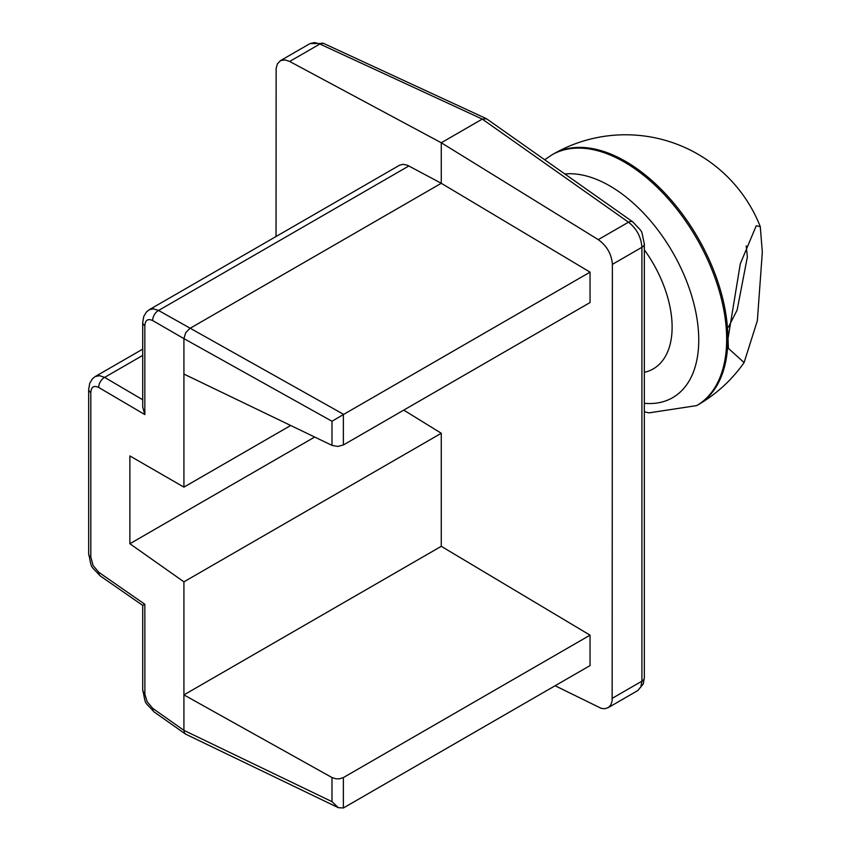 <?xml version="1.0" encoding="UTF-8"?>
<svg xmlns="http://www.w3.org/2000/svg" width="851" height="851" viewBox="0 0 851 851"><rect width="100%" height="100%" fill="white"/><g stroke="black" fill="none" stroke-linecap="round" stroke-linejoin="round"><path stroke-width="1.28" d="M331.986 445.371L337.73 446.445L343.368 444.977L590.051 302.552L590.051 272.139L441.275 183.295L189.762 328.497L185.646 332.805L183.922 338.613L331.986 421.256L331.986 445.371L183.922 374.078L183.922 338.613L152.712 320.593A8.276 5.266 -60 0 1 158.552 310.477L153.542 308.828L149.287 309.7L146.627 311.785L143.787 316.359L142.713 322.465A8.276 4.776 180 0 0 144.84 325.656C145.276 320.05 147.904 318.359 152.712 320.593M343.368 444.977L343.368 414.565L331.986 421.256M331.986 777.537L331.986 801.653L338.294 807.663L185.646 734.147L184.38 732.722L183.922 730.36L183.922 694.895L441.275 546.321L590.051 635.165L343.368 777.58L339.506 778.803L335.943 778.793L331.986 777.537L183.922 694.895L183.922 581.839L129.884 543.736L129.884 455.934L183.922 487.134L183.922 374.078M338.294 807.663L343.368 807.993L343.368 777.58M343.368 414.565L590.051 272.139M142.713 322.465L142.713 407.055L144.84 414.575L144.84 325.656M331.986 801.653L183.922 730.36L152.712 708.362A8.276 4.766 125.2 0 0 154.095 711.925C143.202 699.862 146.351 706.117 142.713 689.991L142.713 605.401L100.173 575.872A8.276 4.808 124.8 0 1 98.748 572.266L93.11 565.532L90.802 557.054A8.276 4.776 180 0 1 88.674 553.852C92.216 569.713 89.249 563.99 100.184 575.872M152.712 708.362L147.117 701.628L144.883 694.32L144.84 604.274L142.713 605.401M90.802 557.054L90.802 392.502C91.248 386.854 93.897 385.173 98.748 387.482A8.276 5.223 -59.5 0 1 104.641 377.387L99.556 375.674L95.248 376.536L92.621 378.599L89.759 383.163L88.674 389.301L88.674 553.852M590.051 635.165L590.051 665.578L343.368 807.993M399.502 165.232L403.14 164.307L407.416 165.232L441.275 183.295L441.275 142.766L598.264 239.642C606.88 245.843 611.571 254.087 612.369 264.363L612.156 700.958L610.89 704.745L608.582 707.383L604.933 708.723L601.338 708.404L555.118 685.746M486.049 118.512L323.657 43.433A8.276 4.766 114.8 0 0 319.88 44.018L482.272 119.097L486.612 118.821M633.006 222.037A8.276 4.766 125.2 0 0 632.953 221.994A8.276 4.766 125.2 0 0 628.485 222.185C636.686 228.642 641.154 237.014 641.909 247.301L641.909 681.183L640.835 686.98L637.771 690.565L643.26 683.917L644.335 677.811A8.276 4.776 180 0 1 641.909 681.183L612.369 698.245M310.009 43.582L314.54 42.561L319.88 44.018L289.659 61.463L441.275 142.766L482.272 119.097L628.485 222.185L598.264 239.642M276.043 236.514L276.139 68.346L277.469 63.708L280.798 60.485L285.266 59.932L289.659 61.463M441.275 546.321L441.275 433.265L403.757 410.118M183.922 487.134L290.691 425.489M129.884 543.736L314.679 437.042M441.275 433.265L183.922 581.839M746.221 245.918L747.359 256.959L737.147 310.009L728.424 327.124M762.326 252.173L760.273 226.643L756.231 225.781L740.285 263.853L728.02 338.549L728.413 348.399L744.093 362.569L757.347 320.71L762.326 252.183M343.666 414.394L158.552 310.477L408.916 165.934M144.84 693.193A8.276 4.776 180 0 1 142.713 689.991M144.84 604.274L98.748 572.266M90.802 392.502A8.276 4.776 180 0 1 88.674 389.301M142.713 399.768L104.641 377.387L142.713 355.41M98.748 387.482L144.84 414.575M644.335 243.875A8.276 4.776 180 0 1 644.335 243.929A8.276 4.776 180 0 1 641.909 247.301L612.369 264.363M644.335 372.344A91.259 52.688 -120 0 0 644.335 249.843M564.841 173.976A125.884 72.675 60 0 1 689.342 288.617A125.884 72.675 60 0 1 644.335 403.321M644.335 411.852L649.132 412.852L696.682 405.597A144.755 83.579 -120 0 0 696.682 238.45A144.755 83.579 -120 0 0 551.927 154.871L544.683 159.765M551.927 154.871L553.15 154.169A144.755 83.579 60 0 1 664.695 192.954A144.755 83.579 60 0 1 727.882 338.624A144.755 83.579 60 0 1 697.905 404.895A144.755 144.755 0 0 0 744.104 362.569M185.305 733.924L154.095 711.925M142.713 349.133L95.248 376.536M399.459 165.264L149.287 309.7M486.729 118.906L632.953 221.994C643.984 234.259 640.622 227.685 644.335 243.929L644.335 677.811M323.593 43.401L309.987 43.592M310.104 43.529L280.202 60.793M637.856 690.523L607.954 707.787M696.682 405.597L697.905 404.895M760.273 226.643A144.755 144.755 0 0 0 553.15 154.169"/></g></svg>
